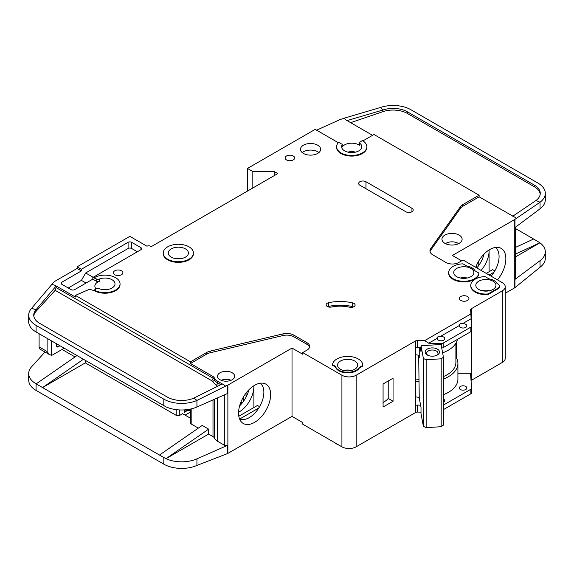 <?xml version="1.0" encoding="UTF-8"?>
<svg xmlns="http://www.w3.org/2000/svg" width="574" height="574" viewBox="0 0 574 574"><rect width="100%" height="100%" fill="white"/><g stroke="black" fill="none" stroke-linecap="round" stroke-linejoin="round"><path stroke-width="0.86" d="M438.314 340.145A3.781 2.181 180 0 1 437.209 338.603A3.781 2.181 180 0 1 437.245 338.294C437.61 336.457 438.68 335.84 440.452 336.443A3.781 2.181 180 0 1 443.659 337.06A3.781 2.181 180 0 1 444.764 338.603A3.781 2.181 180 0 1 442.432 340.619A3.781 2.181 180 0 1 438.314 340.145M460.405 327.388A3.781 2.181 180 0 1 459.3 325.845A3.781 2.181 180 0 1 459.336 325.537C459.702 323.7 460.771 323.083 462.544 323.686A3.781 2.181 180 0 1 465.751 324.303A3.781 2.181 180 0 1 466.863 325.845A3.781 2.181 180 0 1 464.524 327.862A3.781 2.181 180 0 1 460.405 327.388M340.49 369.254A10.081 5.819 180 0 1 337.541 365.143A10.081 5.819 180 0 1 343.761 359.769A10.081 5.819 180 0 1 354.746 361.024A10.081 5.819 180 0 1 357.695 365.143A10.081 5.819 180 0 1 351.475 370.517A10.081 5.819 180 0 1 340.49 369.254M456.667 276.668A10.081 5.819 180 0 1 453.711 272.557A10.081 5.819 180 0 1 459.932 267.183A10.081 5.819 180 0 1 470.917 268.438A10.081 5.819 180 0 1 473.873 272.557A10.081 5.819 180 0 1 467.652 277.931A10.081 5.819 180 0 1 456.667 276.668M478.759 289.425A10.081 5.819 180 0 1 475.81 285.314A10.081 5.819 180 0 1 482.031 279.94A10.081 5.819 180 0 1 493.016 281.195A10.081 5.819 180 0 1 495.965 285.314A10.081 5.819 180 0 1 489.744 290.688A10.081 5.819 180 0 1 478.759 289.425M185.467 248.894A10.081 5.819 0 0 0 174.482 247.631A10.081 5.819 0 0 0 168.261 253.012A10.081 5.819 0 0 0 171.217 257.123A10.081 5.819 0 0 0 182.202 258.386A10.081 5.819 0 0 0 188.423 253.012A10.081 5.819 0 0 0 185.467 248.894M460.405 389.524A3.781 2.181 180 0 1 459.3 387.981A3.781 2.181 180 0 1 461.632 385.965A3.781 2.181 180 0 1 465.751 386.438A3.781 2.181 180 0 1 466.863 387.981A3.781 2.181 180 0 1 464.524 389.997A3.781 2.181 180 0 1 460.405 389.524M443.422 399.074A3.781 2.181 180 0 1 443.659 399.195A3.781 2.181 180 0 1 444.764 400.738A3.781 2.181 180 0 1 443.422 402.403M445.503 243.656A8.316 4.8 180 0 1 457.916 243.24A8.316 4.8 180 0 1 458.561 243.656M427.845 355.292A5.668 3.272 180 0 1 426.654 353.283A5.668 3.272 180 0 1 430.156 350.262A5.668 3.272 180 0 1 436.333 350.972A5.668 3.272 180 0 1 437.998 353.283A5.668 3.272 180 0 1 436.807 355.292M427.25 354.983L427.25 354.983A7.182 4.147 180 0 1 427.25 349.114A7.182 4.147 180 0 1 437.402 349.114A7.182 4.147 180 0 1 437.402 354.983A7.182 4.147 180 0 1 427.25 354.983M96.116 288.959A10.081 5.819 180 0 1 94.853 286.139A10.081 5.819 180 0 1 99.374 281.282A2.518 1.457 180 0 1 96.202 281.095L92.816 279.143L74.642 289.633A2.518 1.457 180 0 1 71.076 289.633L61.813 284.281A2.518 1.457 180 0 1 61.074 283.255A2.518 1.457 180 0 1 61.813 282.229L81.408 270.914L77.131 268.438L55.039 281.195A5.037 2.913 0 0 0 54.143 281.906L51.904 284.36L55.039 285.314L75.359 297.045L75.359 295.395L190.46 361.85L206.848 352.393A10.081 5.819 180 0 1 210.149 351.123L282.968 333.896A10.081 5.819 180 0 1 293.917 335.166L306.99 342.714A9.069 5.238 180 0 1 309.651 346.416A9.069 5.238 180 0 1 306.99 350.126L302.713 352.594L341.917 375.224A10.081 5.819 0 0 0 356.167 375.224L415.504 340.97L415.612 405.509A2.518 1.457 180 0 1 417.499 405.086L420.591 405.158M252.825 187.992L252.825 171.533L274.207 171.533L277.766 173.592L151.256 246.633L150.546 246.224A2.518 1.457 180 0 0 146.98 246.224L129.875 236.344L77.131 266.795L81.408 269.263L128.095 242.314A2.518 1.457 180 0 1 131.661 242.314L140.924 247.659A2.518 1.457 180 0 1 141.663 248.693A2.518 1.457 180 0 1 140.924 249.719L92.816 277.493L96.202 278.835A2.518 1.457 0 0 0 99.374 279.021A10.081 5.819 180 0 1 112.059 279.76A10.081 5.819 180 0 1 115.008 283.872A10.081 5.819 180 0 1 109.706 288.995A10.081 5.819 180 0 1 99.374 288.729A2.518 1.457 0 0 0 96.202 288.916L94.236 290.042L94.236 290.659L89.522 289.239L75.359 295.395M342.212 144.806A10.081 5.819 0 0 0 341.638 146.743A10.081 5.819 0 0 0 344.587 150.854A10.081 5.819 0 0 0 355.571 152.117A10.081 5.819 0 0 0 361.792 146.743A10.081 5.819 0 0 0 359.46 143.019A1.004 0.581 180 0 1 359.231 142.646A1.004 0.581 180 0 1 359.525 142.237L362.409 140.573A15.118 8.732 180 0 1 366.836 146.743A15.118 8.732 180 0 1 357.502 154.808A15.118 8.732 180 0 1 341.021 152.914A15.118 8.732 180 0 1 336.594 146.743A15.118 8.732 180 0 1 338.689 142.309L341.968 144.203A1.004 0.581 180 0 1 342.269 144.612A1.004 0.581 180 0 1 342.212 144.806L342.212 147.073A10.081 5.819 180 0 1 358.843 144.892A10.081 5.819 180 0 1 359.46 145.279A1.004 0.581 180 0 1 359.231 144.906L359.231 142.646M444.907 243.34A10.081 5.819 180 0 1 441.951 239.229A10.081 5.819 180 0 1 448.172 233.848A10.081 5.819 180 0 1 459.157 235.11A10.081 5.819 180 0 1 462.113 239.229A10.081 5.819 180 0 1 455.892 244.603A10.081 5.819 180 0 1 444.907 243.34M193.46 253.012L193.46 253.629A15.118 8.732 180 0 1 184.125 261.694A15.118 8.732 180 0 1 167.651 259.8A15.118 8.732 180 0 1 163.224 253.629L163.224 253.012A15.118 8.732 180 0 1 172.559 244.947A15.118 8.732 180 0 1 189.033 246.842A15.118 8.732 180 0 1 193.46 253.012A15.118 8.732 180 0 1 184.125 261.077A15.118 8.732 180 0 1 167.651 259.183A15.118 8.732 180 0 1 163.224 253.012M303.431 153.43A10.081 5.819 180 0 1 300.475 149.312A10.081 5.819 180 0 1 306.695 143.938A10.081 5.819 180 0 1 317.68 145.2A10.081 5.819 180 0 1 320.636 149.312A10.081 5.819 180 0 1 314.409 154.693A10.081 5.819 180 0 1 303.431 153.43M318.864 152.605A10.081 5.819 0 0 0 317.68 151.78A10.081 5.819 0 0 0 302.24 152.605M286.498 159.909A4.786 2.762 180 0 1 285.099 157.958A4.786 2.762 180 0 1 288.055 155.403A4.786 2.762 180 0 1 293.271 155.999A4.786 2.762 180 0 1 294.67 157.958A4.786 2.762 180 0 1 291.721 160.512A4.786 2.762 180 0 1 286.498 159.909M475.193 292.101A15.118 8.732 180 0 1 470.766 285.931L470.766 285.314A15.118 8.732 180 0 1 485.044 276.596L488.969 278.864A11.595 6.694 180 0 1 497.062 283.534L498.002 284.08A5.037 2.913 180 0 1 499.48 286.139A5.037 2.913 180 0 1 498.002 288.191L488.029 293.953L488.029 294.57A15.118 8.732 180 0 1 475.193 292.101M488.029 293.953A15.118 8.732 180 0 1 475.193 291.484A15.118 8.732 180 0 1 470.766 285.314M460.764 300.439A4.786 2.762 180 0 1 459.358 298.48A4.786 2.762 180 0 1 462.314 295.926A4.786 2.762 180 0 1 467.537 296.528A4.786 2.762 180 0 1 468.936 298.48A4.786 2.762 180 0 1 465.98 301.034A4.786 2.762 180 0 1 460.764 300.439M353.936 303.409A4.032 2.325 180 0 1 355.112 305.052A4.032 2.325 180 0 1 349.573 307.212A25.199 14.551 0 0 0 331.514 307.033A4.032 2.325 180 0 1 326.104 304.844A4.032 2.325 180 0 1 328.759 302.656A33.263 19.207 180 0 1 352.594 302.893A4.032 2.325 180 0 1 353.936 303.409M478.888 273.045L478.888 273.662A15.118 8.732 180 0 1 469.188 281.332A15.118 8.732 180 0 1 453.101 279.344A15.118 8.732 180 0 1 448.674 273.174L448.674 272.557A15.118 8.732 180 0 1 462.953 263.839L466.87 266.106A11.595 6.694 180 0 1 474.971 270.777L478.888 273.045A15.118 8.732 180 0 1 469.188 280.708A15.118 8.732 180 0 1 453.101 278.727A15.118 8.732 180 0 1 448.674 272.557M338.882 370.804A12.348 7.132 180 0 1 335.446 366.965L335.446 366.348L332.518 364.655A15.118 8.732 180 0 1 348.038 356.418A15.118 8.732 180 0 1 362.739 365.143A15.118 8.732 180 0 1 362.725 365.473L362.725 366.09L359.302 368.07A12.348 7.132 180 0 1 338.882 370.804M362.725 365.473L359.302 367.453A12.348 7.132 180 0 1 338.882 370.187A12.348 7.132 180 0 1 335.446 366.348M114.728 274.716A4.786 2.762 180 0 1 113.329 272.765A4.786 2.762 180 0 1 116.285 270.211A4.786 2.762 180 0 1 121.501 270.806A4.786 2.762 180 0 1 122.901 272.765A4.786 2.762 180 0 1 119.952 275.319A4.786 2.762 180 0 1 114.728 274.716M366.836 146.743L366.836 147.36A15.118 8.732 180 0 1 357.502 155.425A15.118 8.732 180 0 1 341.021 153.531A15.118 8.732 180 0 1 336.594 147.36L336.594 146.743M335.159 442.927A15.118 8.732 0 0 0 336.924 444.154A15.118 8.732 0 0 0 339.047 445.173M491.079 276.173A20.664 11.932 120 0 0 499.071 256.506A20.664 11.932 120 0 0 495.391 247.437M475.717 267.305A22.687 13.102 -60 0 1 489.809 249.503A22.687 13.102 -60 0 1 498.799 247.494A22.687 13.102 -60 0 1 497.479 279.868M481.098 270.411A20.664 11.932 120 0 0 489.098 250.745A20.664 11.932 120 0 0 489.077 249.948L489.098 271.732M476.822 267.943A20.664 11.932 120 0 0 484.069 254.045M220.036 379.751A8.567 4.944 180 0 1 217.524 376.25A8.567 4.944 180 0 1 222.82 371.687A8.567 4.944 180 0 1 232.154 372.756A8.567 4.944 180 0 1 234.666 376.25A8.567 4.944 180 0 1 229.378 380.82A8.567 4.944 180 0 1 220.036 379.751M239.566 418.955A20.664 11.932 120 0 0 240.614 419.329A20.664 11.932 120 0 0 249.26 417.607A20.664 11.932 120 0 0 263.868 392.3A20.664 11.932 120 0 0 260.194 383.231M254.605 385.298A22.687 13.102 -60 0 1 263.595 383.289A22.687 13.102 -60 0 1 269.945 400.394A22.687 13.102 -60 0 1 254.605 422.349A22.687 13.102 -60 0 1 241.317 421.876A22.687 13.102 -60 0 1 240.434 403.321A22.687 13.102 -60 0 1 254.605 385.298M253.895 407.526L253.895 385.728A20.664 11.932 -60 0 1 253.895 386.539A20.664 11.932 -60 0 1 239.279 411.845A20.664 11.932 -60 0 1 238.576 412.232M239.623 405.847A20.664 11.932 120 0 0 248.865 389.839M85.332 360.407L85.332 362.883L176.204 415.346A2.518 1.457 0 0 0 179.77 415.346L179.77 409.944M62.078 349.458L75.029 356.935M240.908 402.087L242.314 402.898M190.432 412.067L185.115 415.138M246.052 397.172L246.052 393.09M243.555 401.248L243.555 396.77M190.432 418.209L182.618 413.703L179.77 415.346M184.398 409.901L184.398 412.261L187.131 410.683M227.878 385.097L227.878 453.41L292.023 416.372L292.023 348.066L227.878 385.097A2.518 1.457 180 0 1 227.627 385.226L227.627 393.455L196.932 406.995A25.199 14.551 180 0 1 165.986 406.844L36.083 331.98A25.199 14.551 180 0 1 28.7 321.691L28.7 315.104A25.199 14.551 0 0 0 36.083 325.393L163.82 399.138A25.199 14.551 0 0 0 196.932 400.415L193.876 398.098A20.162 11.638 180 0 1 167.378 397.086L39.642 323.334A20.162 11.638 180 0 1 33.737 315.104A20.162 11.638 180 0 1 36.054 309.695L36.054 311.338A20.162 11.638 0 0 0 33.787 315.93M85.332 362.883L42.569 387.572L159.457 455.053L202.22 425.427L208.635 429.13L165.986 458.676L159.457 455.053M198.331 428.118L191.171 423.985L191.171 408.903M190.432 409.068L190.432 422.959A2.518 1.457 0 0 0 191.171 423.985M217.546 397.904L217.546 441.27A12.097 6.981 180 0 1 214.339 437.969A5.037 2.913 0 0 0 212.997 436.592L208.635 434.066L208.635 429.13M45.016 352.013L31.592 366.772A25.199 14.551 0 0 0 28.7 373.538A25.199 14.551 0 0 0 36.083 383.827L42.569 387.572L83.388 359.288M28.7 373.538L28.7 380.124A25.199 14.551 0 0 0 36.083 390.406L163.82 464.158A25.199 14.551 0 0 0 196.932 465.428L196.932 458.848L227.627 445.309A2.518 1.457 180 0 1 224.312 445.18L217.546 441.27M190.432 410.008L189.212 410.719L187.784 410.719L184.9 409.865M189.212 409.312L189.212 410.719M208.635 434.066L165.986 458.676M165.986 458.691A25.199 14.551 0 0 0 196.932 458.848M258.824 407.971L239.724 418.998M238.82 416.229L257.453 405.466L259.591 406.701M341.917 375.224L341.917 446.823L302.713 424.193L302.713 422.55L292.023 416.372M227.878 453.41A2.518 1.457 180 0 1 227.627 453.539L196.932 465.428M292.023 348.066L302.713 354.237L302.713 352.594M227.627 385.226L225.639 386.101L222.274 383.941L193.876 398.098M309.537 347.241A9.069 5.238 0 0 0 306.99 344.364L293.917 336.816A10.081 5.819 0 0 0 282.968 335.546L210.149 352.766A10.081 5.819 0 0 0 206.848 354.036L190.46 363.5L212.997 376.508A5.037 2.913 180 0 1 214.339 377.886A12.097 6.981 0 0 0 217.546 381.193L224.312 385.097M28.7 315.104A25.199 14.551 0 0 1 31.592 308.338L36.054 309.695L56.152 285.974L55.039 285.314M76.973 355.586L36.155 383.87M437.245 338.294L428.721 343.216L424.609 340.647L470.902 313.921L470.608 309.817A2.518 1.457 180 0 1 470.608 309.759A2.518 1.457 180 0 1 471.276 308.769L502.279 290.867L502.279 362.467A10.081 5.819 0 0 0 505.235 358.355L505.235 286.756A10.081 5.819 0 0 0 502.279 282.638L463.082 260.008L458.805 262.476A9.069 5.238 180 0 1 445.976 262.476L432.896 254.928A10.081 5.819 180 0 1 429.948 250.809A10.081 5.819 180 0 1 430.701 248.607L460.527 206.568A10.081 5.819 180 0 1 462.73 204.66L479.118 195.196L373.99 134.503L362.926 140.888M502.279 362.467L471.347 380.332A2.518 1.457 0 0 0 471.046 380.54M417.499 405.086L417.499 412.082L421.015 412.161M417.499 412.082A2.518 1.457 0 0 0 415.612 412.505L356.167 446.823L356.167 375.224M341.917 446.823A10.081 5.819 0 0 0 356.167 446.823M502.279 290.867A10.081 5.819 0 0 0 505.235 286.756M338.308 142.704L315.191 129.358L247.48 168.447L252.825 171.533M94.236 277.701A15.118 8.732 180 0 1 110.717 275.807A15.118 8.732 180 0 1 120.052 283.872L120.052 284.489A15.118 8.732 180 0 1 110.717 292.553A15.118 8.732 180 0 1 94.236 290.659M415.504 347.758L415.504 340.97M415.684 340.863A2.518 1.457 180 0 1 417.499 340.482L417.499 347.478A2.518 1.457 0 0 0 415.684 347.858M424.609 340.647L417.499 340.482M335.446 366.965L332.518 365.272L332.518 364.655M362.739 365.143L362.739 365.76A15.118 8.732 180 0 1 362.725 366.09M499.48 286.139L499.48 286.756A5.037 2.913 180 0 1 498.002 288.808L488.029 294.57M405.883 211.756L359.912 185.215A4.283 2.475 180 0 1 358.657 183.465A4.283 2.475 180 0 1 361.304 181.183A4.283 2.475 180 0 1 365.968 181.721L411.938 208.262A4.283 2.475 180 0 1 413.194 210.012A4.283 2.475 180 0 1 410.554 212.294A4.283 2.475 180 0 1 405.883 211.756M225.639 386.101L196.932 400.415L196.932 406.995M190.46 363.5L190.46 361.85M212.997 376.508L212.997 378.158A2.016 1.162 -60 0 1 211.576 380.627L55.169 290.322L56.152 287.603L56.152 285.974M31.592 308.338L51.904 284.36M77.131 268.438L77.131 266.795M494.795 270.906L492.657 269.68L486.243 273.382M494.027 272.184L489.098 275.025M461.654 260.826L452.391 255.48L514.756 219.476A2.518 1.457 180 0 0 514.964 219.333L540.041 202.242L536.051 200.462A20.162 11.638 180 0 0 540.263 193.345A20.162 11.638 180 0 0 534.358 185.115L407.397 111.815L407.397 113.465A20.162 11.638 0 0 0 382.894 111.672L350.635 122.664M515.488 227.175L515.488 278.526A2.518 1.457 180 0 1 514.964 279.416L540.041 260.675L540.041 267.254L514.964 287.646A2.518 1.457 0 0 1 514.756 287.782L505.235 293.278M477.518 267.104L476.111 266.293M478.759 265.453L478.759 260.976M515.488 247.401L533.641 239.021L515.488 228.545M533.641 239.021L539.926 242.795L515.488 256.908M545.3 193.345L545.3 199.931A25.199 14.551 180 0 1 540.041 208.821L540.041 202.242A25.199 14.551 0 0 0 545.3 193.345A25.199 14.551 0 0 0 537.917 183.056L410.962 109.756A25.199 14.551 0 0 0 380.332 107.517L382.894 110.021A20.162 11.638 180 0 1 407.397 111.815M539.926 242.78L515.488 254.067M514.964 219.333L514.964 227.562L540.041 208.821M540.041 260.675A25.199 14.551 0 0 0 545.3 251.778A25.199 14.551 0 0 0 539.926 242.795M540.041 267.254A25.199 14.551 0 0 0 545.3 258.365L545.3 251.778M372.562 135.321L346.129 120.059L344.206 118.179L340.002 119.614A5.037 2.913 0 0 0 339.464 119.83L316.611 130.183M479.118 195.196L479.118 196.839L462.73 206.303A10.081 5.819 0 0 0 460.527 208.211L430.701 250.25A10.081 5.819 0 0 0 430.048 251.634M479.118 196.839L516.492 218.192M342.212 147.073A1.004 0.581 0 0 0 342.269 146.879A1.004 0.581 0 0 0 342.212 146.686M344.206 118.179L380.332 107.517M382.894 111.672L382.894 110.021L347.062 120.605M540.213 194.17A20.162 11.638 0 0 0 534.358 186.758L407.397 113.465M512.74 216.254L536.051 200.462M443.422 405.093L470.852 389.258A2.518 1.457 0 0 0 471.591 388.225A2.518 1.457 0 0 0 471.584 388.168L470.608 374.42A2.518 1.457 180 0 1 470.608 374.363A2.518 1.457 180 0 1 471.347 373.337L471.455 331.083M471.455 324.167L471.455 308.668M383.073 383.97L383.073 407.016L393.054 401.255L393.054 378.209L383.073 383.97M274.207 171.533L274.207 175.651M247.48 191.077L247.48 168.447M81.408 270.914L81.408 269.263M86.043 283.047L81.408 280.377L68.227 287.99M81.408 280.377L85.684 272.966L93.167 277.292M137.358 251.778L131.661 248.485A2.518 1.457 0 0 0 128.095 248.485L85.684 272.966M92.816 279.143L92.816 277.493M120.052 283.872A15.118 8.732 180 0 1 110.717 291.936A15.118 8.732 180 0 1 94.236 290.042M417.499 347.478L421.015 347.557M428.721 343.216L441.306 343.51A2.518 1.457 0 0 0 443.193 343.087L470.852 327.123A2.518 1.457 0 0 0 471.591 326.089A2.518 1.457 0 0 0 471.584 326.032L471.067 318.764L462.544 323.686M470.902 313.921L471.067 318.764M459.336 325.537L440.452 336.443M470.974 315.994A2.518 1.457 180 0 1 471.276 315.765L471.276 308.769M443.422 394.675A32.252 18.619 0 0 0 457.916 379.134L457.916 363.5A32.252 18.619 180 0 0 456.273 357.631L456.273 342.549M471.455 373.272L457.916 373.272M359.302 368.07L359.302 367.453M353.527 306.903A4.032 2.325 0 0 0 352.594 306.602A33.263 19.207 0 0 0 328.759 306.358A4.032 2.325 0 0 0 327.689 306.695M55.169 290.322L36.054 311.338M58.161 346.782A2.518 1.457 -60 0 1 56.898 346.904A2.518 1.457 -60 0 1 56.374 345.749L58.161 346.782L59.94 345.749M56.374 345.749L56.374 343.697M51.387 340.812L51.387 355.284L49.199 354.423L47.111 351.51L47.111 338.344M64.216 348.217L52.815 354.804A5.037 2.913 -60 0 1 51.387 355.284M420.204 347.535L421.015 351.898L421.015 345.727L441.062 344.486L443.422 357.215L441.184 358.815L441.184 426.712L443.422 425.112L443.422 357.215M418.683 355.191L419.242 397.904L421.015 407.454L421.015 413.624L423.382 426.353L426.152 427.644L441.184 426.712M426.152 427.644L426.152 359.747L441.184 358.815M423.382 426.353L423.382 358.456L426.152 359.747M423.382 358.456L421.015 345.727M419.242 347.514L419.242 357.781L418.762 355.206M482.103 290.709A8.316 4.8 180 0 1 489.672 290.709M343.833 370.539A8.316 4.8 180 0 1 351.396 370.539M39.089 333.716L39.089 346.883A5.037 2.913 120 0 0 40.137 349.193L49.199 354.423M347.93 152.139A8.316 4.8 180 0 1 355.5 152.139M221.227 380.325A7.562 4.362 180 0 1 230.963 380.325M418.683 379.457A30.235 17.457 180 0 1 415.504 378.912M443.422 376.594A30.235 17.457 0 0 0 455.899 362.467L455.899 343.209M415.504 354.682A32.001 18.476 0 0 0 419.242 355.263M442.611 352.838A32.001 18.476 0 0 0 457.428 339.392M471.584 388.289L471.584 392.695A2.518 1.457 180 0 1 471.591 392.752A2.518 1.457 180 0 1 470.852 393.786L443.422 409.621M457.916 363.5A32.252 18.619 180 0 1 443.422 379.041M419.099 381.732A32.252 18.619 180 0 1 415.504 381.172M456.273 357.631A32.252 18.619 0 0 0 455.899 357.014M383.073 402.474A24.194 13.97 0 0 0 388.218 398.456L388.218 381M441.715 348.031A2.518 1.457 0 0 0 443.193 347.614L470.852 331.643A2.518 1.457 0 0 0 471.591 330.617A2.518 1.457 0 0 0 471.584 330.559L471.584 326.147M415.504 396.806A32.252 18.619 0 0 0 419.242 397.38M388.218 398.456L393.054 401.255M467.315 278.01A10.081 5.819 0 0 0 460.269 278.01M181.865 258.465A10.081 5.819 0 0 0 174.819 258.465M99.374 281.282L99.374 279.021M458.784 243.548A10.081 5.819 0 0 0 457.198 242.867M446.866 242.867A10.081 5.819 0 0 0 445.281 243.548M176.204 415.346L176.204 409.642M212.997 399.913L212.997 436.592M163.82 405.725L163.82 399.138M36.083 331.98L36.083 325.393M36.083 383.827L36.083 390.406M163.82 464.158L163.82 457.571M224.312 394.919L224.312 445.18M227.627 445.309L227.627 453.539M214.339 399.317L214.339 437.969M306.99 344.364L306.99 342.714M293.917 336.816L293.917 335.166M282.968 335.546L282.968 333.896M210.149 352.766L210.149 351.123M206.848 354.036L206.848 352.393M214.339 377.886L214.339 379.536A5.037 2.913 0 0 0 212.997 378.158L56.152 287.603M217.704 386.223L216.118 385.305L212.373 381.452A2.016 1.6 -22.6 0 0 214.339 379.536A12.097 6.981 0 0 0 217.546 382.836L220.768 384.695M217.546 381.193L217.546 382.836A2.016 1.162 120 0 1 216.118 385.305M514.756 287.782L514.756 219.476M514.964 287.646L514.964 279.416M534.358 186.758L534.358 185.115M471.347 380.332L471.347 373.337M415.612 405.509L415.612 412.505M430.701 250.25L430.701 248.607M460.527 208.211L460.527 206.568M462.73 206.303L462.73 204.66M128.095 242.314L128.095 248.485M61.813 284.281L61.813 282.229M131.661 248.485L131.661 242.314M140.924 247.659L140.924 249.719M96.202 278.835L96.202 281.095M441.306 343.51L441.306 345.821M352.594 306.602L352.594 302.893M328.759 306.358L328.759 302.656M498.002 288.808L498.002 288.191M365.968 181.721L365.968 188.717M411.938 211.756L411.938 208.262M212.373 381.452L211.576 380.627M359.46 145.279L359.46 143.019M47.111 351.51L39.089 346.883M470.852 389.258L470.852 393.786M443.193 343.087L443.193 347.614M470.852 327.123L470.852 331.643M185.266 410.116L184.842 409.865M342.269 146.879L342.269 144.612M471.591 392.752L471.591 388.225M471.591 330.617L471.591 326.089"/></g></svg>
